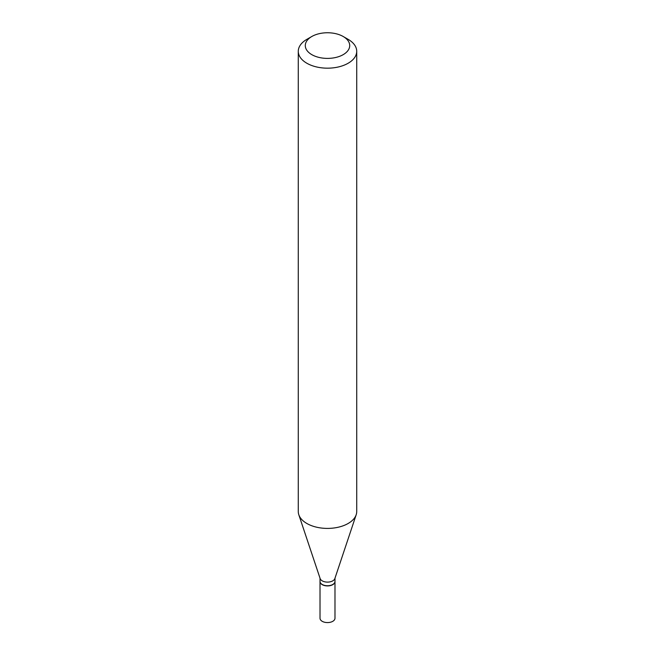 <?xml version="1.0" encoding="UTF-8"?>
<svg xmlns="http://www.w3.org/2000/svg" width="655" height="655" viewBox="0 0 655 655"><rect width="100%" height="100%" fill="white"/><g stroke="black" fill="none" stroke-linecap="round" stroke-linejoin="round"><path stroke-width="0.98" d="M320.017 581.509A7.483 4.323 0 0 0 320.017 581.607L320.017 618.263A7.483 4.323 0 0 0 322.211 621.317A7.483 4.323 0 0 0 330.366 622.25A7.483 4.323 0 0 0 334.983 618.263L334.983 581.607A7.483 4.323 0 0 0 334.983 581.509M320.017 581.607A7.483 4.323 0 0 0 322.211 584.661A7.483 4.323 0 0 0 330.366 585.595A7.483 4.323 0 0 0 334.983 581.607M332.707 584.522A7.246 4.184 0 0 1 332.625 584.563A7.246 4.184 0 0 1 322.375 584.563L322.211 584.473A7.483 4.323 0 0 0 332.789 584.473A7.483 4.323 0 0 0 334.983 581.419L334.983 578.201M311.796 36.508L306.835 39.365A29.221 16.874 0 0 0 298.279 51.303L298.279 511.53A29.221 16.874 0 0 0 298.803 514.732L320.156 578.611A7.483 4.323 0 0 0 322.211 580.846A7.483 4.323 0 0 0 329.694 581.918A7.483 4.323 0 0 0 334.844 578.611L356.197 514.732A29.221 16.874 0 0 0 356.721 511.53L356.721 51.303A29.221 16.874 0 0 0 348.165 39.365L343.204 36.508A22.213 12.822 0 0 0 311.796 36.508A22.213 12.822 0 0 0 311.796 54.643A22.213 12.822 0 0 0 343.204 54.643A22.213 12.822 0 0 0 343.204 36.508L348.165 39.365M298.279 51.303A29.221 16.874 0 0 0 306.835 63.232A29.221 16.874 0 0 0 338.684 66.892A29.221 16.874 0 0 0 356.721 51.303M298.803 514.732A29.221 16.874 0 0 0 306.835 523.468A29.221 16.874 0 0 0 336.064 527.668A29.221 16.874 0 0 0 356.197 514.732M320.017 578.201L320.017 581.419A7.483 4.323 0 0 0 322.211 584.473L322.375 584.563"/></g></svg>
